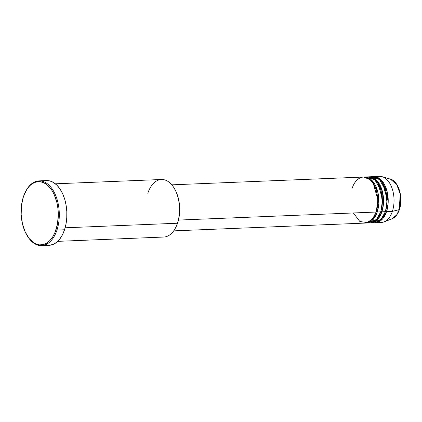 <?xml version="1.0" encoding="UTF-8"?>
<svg xmlns="http://www.w3.org/2000/svg" width="422" height="422" viewBox="0 0 422 422"><rect width="100%" height="100%" fill="white"/><g stroke="black" fill="none" stroke-linecap="round" stroke-linejoin="round"><path stroke-width="0.63" d="M399.349 209.233A0.717 0.316 -161.7 0 1 399.449 209.481A0.717 0.316 -161.7 0 1 399.275 209.613L396.701 214.877L391.943 218.86A20.282 11.895 -92.3 0 0 399.275 209.613L392.381 211.38A23.036 13.504 87.7 0 1 384.057 221.877L391.943 218.86C395.308 217.446 397.809 214.323 399.449 209.481C403.543 198.092 398.674 181.07 390.324 179.092L396.643 184.388L400.209 193.972L399.275 209.613A20.282 11.895 -92.3 0 0 390.324 179.092L382.221 176.723A23.036 13.504 87.7 0 1 392.381 211.38L386.557 211.617A0.717 0.316 18.3 0 0 385.602 211.264L387.196 199.469L382.801 183.66L387.196 199.469L385.602 211.264A0.717 0.316 -161.7 0 1 386.557 211.617A23.036 13.504 87.7 0 1 375.633 222.658A23.036 13.504 87.7 0 1 375.047 222.663L382.664 218.844L386.557 211.617L392.381 211.38A23.036 13.504 -92.3 0 0 391.917 187.89A23.036 13.504 -92.3 0 0 379.584 176.391L373.76 176.628A23.036 13.504 87.7 0 1 386.088 188.128A23.036 13.504 87.7 0 1 386.557 211.617L388.134 203.262L387.095 191.409L381.488 180.278L373.175 176.676A23.036 13.504 87.7 0 1 373.76 176.628M173.685 230.871L365.146 223.085A23.036 13.504 -92.3 0 0 376.071 212.044C378.45 206.769 379.404 189.536 370.711 180.405C361.844 171.812 353.773 181.866 352.344 188.101M373.481 184.039L377.875 199.849L376.282 211.644L377.875 199.849L373.481 184.039M366.307 223.038L369.804 222.895A23.036 13.504 -92.3 0 0 380.728 211.855L377.236 211.997A23.036 13.504 87.7 0 0 376.767 188.507A23.036 13.504 87.7 0 0 364.439 177.008A23.036 13.504 87.7 0 0 363.854 177.055L372.167 180.658L377.774 191.788L378.814 203.641L377.236 211.997A0.717 0.316 18.3 0 0 376.282 211.644A0.717 0.316 -161.7 0 1 377.236 211.997A23.036 13.504 87.7 0 1 366.307 223.038A23.036 13.504 87.7 0 1 365.726 223.043L373.343 219.218L377.236 211.997L380.728 211.855L382.332 203.114L381.024 190.718L374.794 179.667L366.19 177.129M378.138 183.85L382.538 199.659L380.945 211.454L382.538 199.659L378.138 183.85M370.97 222.848L374.467 222.705A23.036 13.504 -92.3 0 0 385.392 211.665L381.894 211.807A23.036 13.504 87.7 0 0 381.43 188.317A23.036 13.504 87.7 0 0 369.097 176.818A23.036 13.504 87.7 0 0 368.517 176.865L376.825 180.468L382.432 191.599L383.477 203.451L381.894 211.807A0.717 0.316 18.3 0 0 380.945 211.454A0.717 0.316 -161.7 0 1 381.894 211.807A23.036 13.504 87.7 0 1 370.97 222.848A23.036 13.504 87.7 0 1 370.384 222.853L378.007 219.034L381.894 211.807L385.392 211.665L386.995 202.924L385.682 190.528L379.457 179.477L370.854 176.939M57.719 241.352L163.799 237.037A28.791 16.885 -92.3 0 0 177.456 223.233A28.791 16.885 87.7 0 1 175.647 227.622L175.905 227.11A28.074 16.463 -92.3 0 0 177.667 222.837L177.456 223.233L65.136 227.801L177.456 223.233A28.791 16.885 -92.3 0 0 176.871 193.872A28.791 16.885 -92.3 0 0 161.457 179.498L55.382 183.813M27.156 235.645L27.451 236.13A32.394 18.995 -92.3 0 0 56.965 230.08L56.01 229.726A31.671 18.573 87.7 0 1 27.156 235.645A31.671 18.573 87.7 0 1 23.389 196.805L21.496 205.361L21.169 214.603L22.44 223.723L25.199 231.947L29.202 238.562L34.113 242.998L37.679 244.544L39.504 244.871L43.134 244.612L44.911 244.027L46.636 243.146L49.87 240.529L52.713 236.869L55.055 232.3L57.439 224.135L58.299 215.041L57.983 208.837L56.959 202.808L54.201 194.584L51.653 189.958L47 184.746L43.524 182.615L39.895 181.66L38.075 181.639L34.488 182.51L31.107 184.556L29.529 186.002L26.686 189.663L23.389 196.805A31.671 18.573 87.7 0 1 25.378 191.978A31.671 18.573 87.7 0 1 50.155 187.917A31.671 18.573 87.7 0 1 56.01 229.726L56.965 230.08A32.394 18.995 87.7 0 1 41.599 245.609A32.394 18.995 87.7 0 1 27.303 235.887M353.356 212.968L359.839 221.497L367.472 222.642L373.064 218.137L376.071 212.044L178.459 220.078L376.071 212.044A23.036 13.504 -92.3 0 0 375.601 188.555A23.036 13.504 -92.3 0 0 363.273 177.055L171.812 184.841M46.193 180.59L49.923 180.943L53.573 182.531L57.002 185.284L60.082 189.098L62.688 193.83L64.73 199.295L66.117 205.287L66.808 211.57L66.766 217.905L66.001 224.05L64.54 229.768L62.435 234.843L59.766 239.068L56.643 242.297L53.183 244.391L49.158 245.298A32.394 18.995 -92.3 0 0 64.54 229.768L56.965 230.08L64.54 229.768A32.394 18.995 -92.3 0 0 63.88 196.742A32.394 18.995 -92.3 0 0 46.541 180.569L38.966 180.88A32.394 18.995 87.7 0 1 56.305 197.048A32.394 18.995 87.7 0 1 56.965 230.08A32.394 18.995 -92.3 0 0 50.972 187.321A32.394 18.995 -92.3 0 0 25.636 191.472L25.378 191.978M375.633 222.658L381.456 222.42A23.036 13.504 -92.3 0 0 392.381 211.38L399.275 209.613A0.717 0.316 18.3 0 0 399.449 209.481M372.71 222.584L381.135 219.298L385.392 211.665A23.036 13.504 -92.3 0 0 384.922 188.175A23.036 13.504 -92.3 0 0 372.594 176.676L369.097 176.818M400.694 202.059L400.304 194.426M25.51 191.73A32.394 18.995 87.7 0 1 38.966 180.88M47.654 245.256L45.792 244.924M174.318 188.386L176.064 191.688L177.831 196.425L179.039 201.616L179.635 207.06L179.598 212.551L178.939 217.879L177.667 222.837L175.842 227.231M368.047 222.774L376.471 219.487L380.728 211.855A23.036 13.504 -92.3 0 0 380.264 188.365A23.036 13.504 -92.3 0 0 367.931 176.865L364.439 177.008M147.8 193.302A28.791 16.885 87.7 0 1 174.033 187.922A28.791 16.885 87.7 0 1 177.456 223.233L177.667 222.837A28.074 16.463 -92.3 0 0 174.328 188.407L174.033 187.922M384.073 214.914L385.602 211.264L384.073 214.914M379.41 215.104L380.945 211.454L379.41 215.104M374.752 215.294L376.282 211.644L374.752 215.294M371.671 177.599L372.547 177.43M41.599 245.609L49.174 245.298"/></g></svg>
